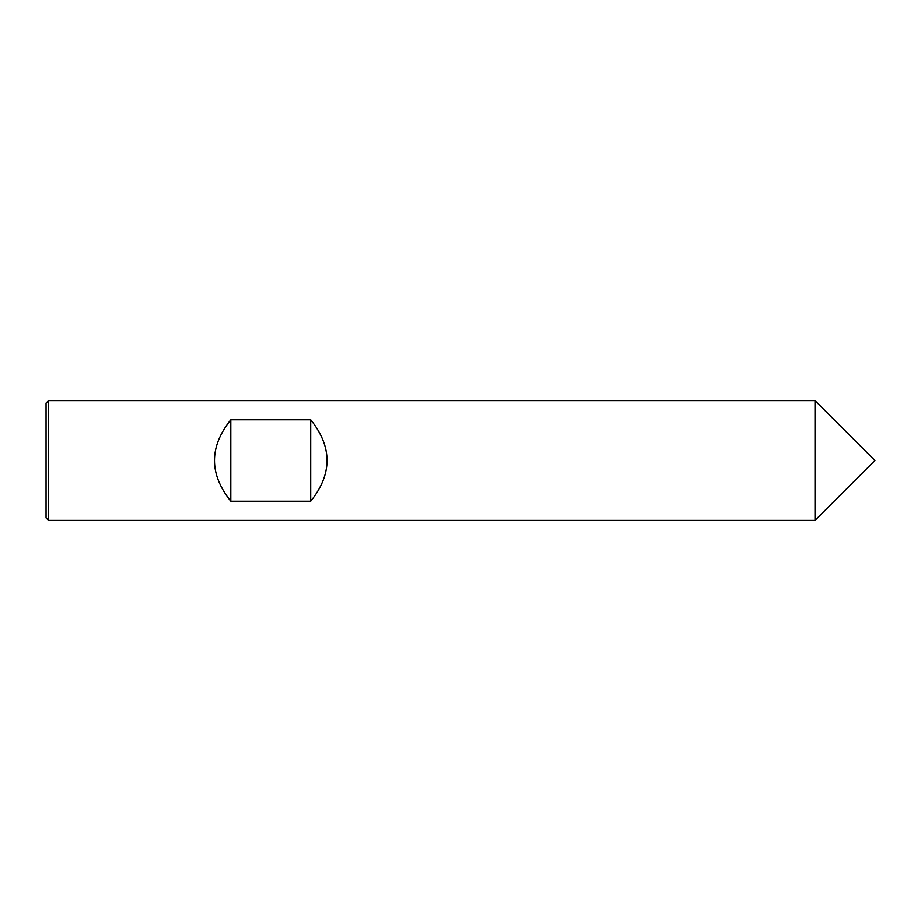 <?xml version="1.0" encoding="UTF-8"?>
<svg xmlns="http://www.w3.org/2000/svg" width="921" height="921" viewBox="0 0 921 921"><rect width="100%" height="100%" fill="white"/><g stroke="black" fill="none" stroke-linecap="round" stroke-linejoin="round"><path stroke-width="1.38" d="M48.548 400.577L815.027 400.577L815.027 520.423L874.95 460.5L815.027 400.577L815.027 520.423L48.548 520.423L46.05 517.924L46.05 403.076L48.548 400.577L48.548 520.423M310.699 419.757L230.803 419.757C209.044 446.915 209.044 474.085 230.803 501.243L310.699 501.243C332.458 474.085 332.458 446.915 310.699 419.757L310.699 501.243M230.803 419.757L230.803 501.243M874.95 460.5L815.027 520.423"/></g></svg>
